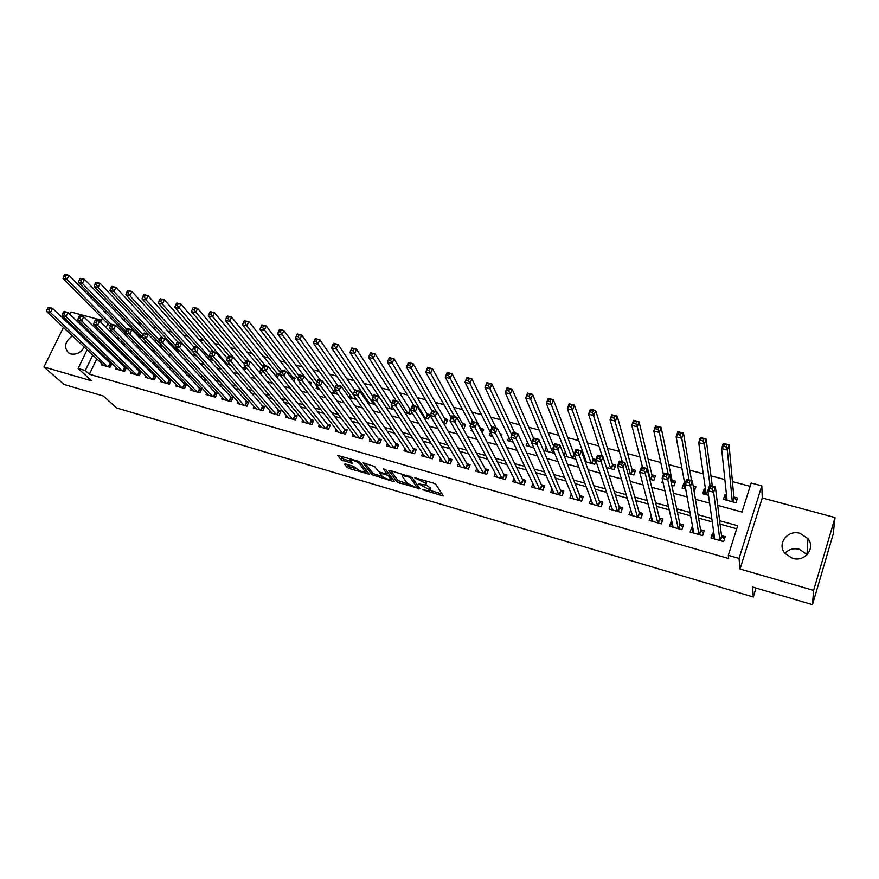 <?xml version="1.0" encoding="UTF-8"?>
<svg xmlns="http://www.w3.org/2000/svg" width="879" height="879" viewBox="0 0 879 879"><rect width="100%" height="100%" fill="white"/><g stroke="black" fill="none" stroke-linecap="round" stroke-linejoin="round"><path stroke-width="1.32" d="M422.865 489.834L443.302 495.976L435.819 484.318L433.677 483.164L414.69 477.791L425.337 483.131L425.799 484.988L418.8 483.977L430.007 489.988L429.82 490.856L422.865 489.834M72.452 335.91C64.98 341.502 63.651 347.139 68.474 352.82L70.836 353.951C76.385 354.896 80.879 352.611 84.296 347.106M85.208 339.635L82.67 335.998L80.143 334.789M784.903 553.32C788.749 549.276 793.572 547.936 799.385 549.287L807.175 554.638M792.517 558.319C804.79 562.384 815.91 548.1 807.933 538.618L800.044 533.366C787.628 529.356 776.607 543.936 784.969 553.396L792.517 558.319M345.601 464.013L344.524 464.189L347.128 467.408L349.227 468.518L369.158 474.188L360.192 462.288L358.039 461.145L337.723 455.421L340.942 459.75L352.292 463.376L350.82 460.277C353.808 460.299 356.687 461.42 359.467 463.64L365.345 472.056C362.412 472.034 359.566 470.935 356.819 468.76L353.699 466.386L345.601 464.013M96.756 358.885L89.361 374.245L85.318 370.542L78.099 368.477L87.142 349.798M812.471 604.642L813.602 590.38L835.05 517.555L833.204 534.047L812.471 604.642L752.622 587.04L753.292 596.973L116.632 407.966L103.348 396.022L64.145 384.486L43.95 366.993L91.779 380.882L78.099 368.477M835.05 517.555L762.247 497.964L740.03 569.032L813.602 590.38M740.03 569.032L739.041 558.429L728.295 555.341L737.657 525.73L719.626 520.709M89.361 374.245L728.669 558.528L728.295 555.341M397.275 482.164L420.041 488.856L412.031 477.385L390.012 470.452L388.826 470.628L397.275 482.164L397.945 480.494L407.79 483.879M393.243 481.472L372.004 474.726L363.093 462.815L374.696 466.507L378.278 471.265L380.409 472.386L387.046 474.133L383.431 468.903L385.76 469.573L394.418 481.318L393.243 481.472L393.693 480.341M101.47 320.231L71.034 312.034L69.902 314.33M66.947 320.33L66.332 321.571M63.453 327.406L43.95 366.993M125.939 332.35L124.038 331.833M140.222 338.437L141.156 336.47L138.596 335.778M155.319 341.656L155.88 340.459L153.627 339.854M170.581 344.854L170.076 344.304M261.942 369.191L260.316 368.74M277.27 377.838L279.028 373.817L276.226 373.059M293.806 381.233L295.124 378.168L292.289 377.41M310.529 384.584L311.386 382.574L308.529 381.805M327.449 387.892L327.823 387.024L326.57 386.694M410.746 409.482L409.526 409.153M424.117 417.866L428.359 419.019L430.062 414.723L426.985 413.888M443.423 423.129L446.038 423.843L447.741 419.503L444.631 418.668M462.969 428.447L463.914 428.71L465.606 424.348L462.464 423.491M482.263 432.918L483.67 429.238L480.494 428.381M501.195 436.116L501.92 434.182L499.986 433.655M574.317 453.784L573.613 453.597M595.918 459.64L592.864 458.805M606.455 467.518L614.146 469.606L615.75 465.013L612.322 464.079M627.958 473.374L633.88 474.979L635.473 470.353L632.012 469.408M649.735 479.297L653.833 480.417L655.415 475.748L651.91 474.803M671.787 485.307L674.017 485.911L675.588 481.22L672.039 480.253M684.741 483.692L683.719 483.417L684.664 488.471M694.102 491.383L695.992 486.735L693.201 485.988M705.496 489.317L704.222 488.966L705.002 494.229M716.22 493.602L716.627 492.328L716.033 492.174M713.902 533.476L712.572 533.103L711.012 537.959L723.637 541.552L725.197 536.662L721.505 535.619M692.762 527.499L691.729 527.213L690.147 532.037L702.64 535.586L704.211 530.74L700.552 529.707M671.864 521.599L671.127 521.39L669.534 526.18L681.873 529.685L683.455 524.873L679.852 523.851M651.207 515.764L649.152 520.401L661.349 523.862L662.953 519.082L659.382 518.072M630.792 509.996L629.001 514.676L641.066 518.105L642.67 513.358L639.154 512.358M610.674 504.447L609.081 509.018L621.014 512.402L622.629 507.688L619.146 506.711M590.875 499.206L589.391 503.425L601.181 506.776L602.818 502.096L599.368 501.118M571.317 493.987L569.911 497.899L581.579 501.206L583.216 496.558L579.81 495.602M551.979 488.779L550.661 492.427L562.186 495.701L563.846 491.086L560.472 490.13M532.861 483.615L531.619 487.021L543.013 490.262L544.683 485.669L541.354 484.736M513.973 478.473L512.787 481.67L524.06 484.878L525.73 480.319L522.445 479.396M495.284 473.374L494.152 476.385L505.304 479.549L506.996 475.034L503.733 474.111M476.814 468.309L475.737 471.155L486.757 474.286L488.46 469.793L485.241 468.881M458.541 463.288L457.509 465.98L468.419 469.078L470.122 464.617L466.936 463.716M440.478 458.311L439.478 460.86L450.279 463.925L451.993 459.486L448.839 458.596M422.601 453.366L421.645 455.794L432.325 458.827L434.05 454.421L430.93 453.542M404.933 448.477L403.999 450.784L414.569 453.784L416.305 449.411L413.218 448.543M387.441 443.62L386.551 445.829L397 448.795L398.747 444.455L395.693 443.587M370.136 438.819L369.279 440.928L379.618 443.862L381.365 439.544L378.355 438.687M353.017 434.05L352.182 436.072L362.423 438.984L364.181 434.687L361.192 433.841M336.086 429.337L335.273 431.27L345.403 434.149L347.172 429.886L344.216 429.051M319.319 424.667L318.539 426.524L328.559 429.37L330.339 425.128L327.406 424.304M302.739 420.03L301.98 421.821L311.891 424.634L313.682 420.426L310.781 419.602M286.323 415.448L285.587 417.162L295.399 419.953L297.19 415.767L294.322 414.954M270.084 410.9L269.359 412.559L279.082 415.317L280.873 411.152L278.039 410.35M253.998 406.406L253.306 407.999L262.92 410.724L264.722 406.592L261.909 405.801M238.088 401.945L237.407 403.483L246.922 406.186L248.735 402.077L245.955 401.296M222.332 397.528L221.673 399.011L231.1 401.692L232.913 397.605L230.155 396.825M206.741 393.155L206.093 394.594L215.421 397.242L217.245 393.177L214.52 392.408M191.303 388.826L190.677 390.21L199.907 392.836L201.73 388.804L199.039 388.035M176.02 384.53L175.404 385.881L184.546 388.474L186.381 384.464L183.711 383.705M160.89 380.277L160.286 381.585L169.339 384.156L171.174 380.167L168.537 379.42M145.903 376.069L145.321 377.333L154.286 379.882L156.121 375.915L153.506 375.179M131.07 371.905L130.499 373.125L139.365 375.641L141.222 371.707L138.629 370.971M116.38 367.774L115.819 368.96L124.609 371.454L126.455 367.532L123.895 366.807M736.701 528.751L720.055 524.104M712.265 521.928L698.607 518.105M690.619 515.874L677.412 512.182M669.238 509.897L656.459 506.337M648.098 503.997L635.759 500.547M627.221 498.162L615.3 494.833M606.576 492.394L595.072 489.185M586.183 486.691L575.086 483.593M566.021 481.066L555.319 478.077M546.09 475.495L535.783 472.616M526.4 469.99L516.467 467.221M506.919 464.551L497.36 461.882M487.669 459.179L478.473 456.608M468.639 453.861L459.794 451.388M449.817 448.598L441.324 446.224M431.204 443.401L423.052 441.126M412.8 438.258L404.988 436.072M394.605 433.171L387.112 431.084M376.597 428.139L369.433 426.139M358.797 423.162L351.952 421.25M341.184 418.25L334.646 416.415M323.769 413.383L317.528 411.636M306.529 408.559L300.596 406.9M289.477 403.802L283.829 402.219M272.611 399.088L267.249 397.594M255.921 394.429L250.845 393.001M239.407 389.815L234.605 388.463M223.068 385.244L218.53 383.98M206.895 380.728L202.62 379.53M190.897 376.256L186.875 375.135M175.053 371.828L171.295 370.784M159.385 367.455L155.858 366.466M143.859 363.115L140.585 362.203M128.51 358.83L125.466 357.973M113.303 354.578L110.501 353.797M100.03 352.083L99.459 353.27M101.832 363.675L101.283 364.829L109.985 367.301L111.842 363.412L109.304 362.686M750.128 486.318L732.416 481.593M724.867 479.582L710.968 475.88M703.244 473.814L689.762 470.221M681.873 468.122L668.809 464.639M660.755 462.486L648.109 459.113M639.89 456.926L627.639 453.652M619.266 451.421L607.4 448.257M598.885 445.983L587.403 442.928M578.745 440.61L567.636 437.654M558.824 435.303L548.089 432.435M539.146 430.051L528.751 427.282M519.676 424.865L509.644 422.184M500.437 419.733L490.746 417.151M481.406 414.657L472.056 412.163M462.596 409.636L453.575 407.241M443.994 404.681L435.292 402.362M425.59 399.769L417.217 397.539M407.395 394.924L399.33 392.77M389.397 390.122L381.629 388.046M371.597 385.376L364.126 383.387M353.984 380.673L346.809 378.761M336.569 376.036L329.68 374.19M319.341 371.432L312.726 369.674M302.288 366.895L295.959 365.203M285.422 362.39L279.357 360.775M268.721 357.94L262.931 356.391M252.207 353.534L246.669 352.061M235.869 349.172L230.584 347.765M219.695 344.865L214.663 343.524M203.686 340.591L198.896 339.316M187.842 336.371L183.293 335.152M172.163 332.185L167.845 331.042M156.638 328.043L152.55 326.955M141.277 323.955L137.421 322.923M126.06 319.89L122.423 318.923M115.314 320.319L114.49 322.044M110.776 329.757L109.963 331.438M726.504 495.009L724.955 494.58L723.417 499.36L735.976 502.777L737.503 497.986L733.833 496.987M704.222 488.966L702.673 493.712L708.507 495.306M683.719 483.417L682.159 488.131L685.697 489.087M662.612 480.45L661.887 482.604L663.173 482.956M595.863 460.827L594.633 464.299L585.205 461.728M584.557 456.871L584.008 458.409M575.569 458.398L575.338 459.047L564.219 456.014M565.307 451.949L564.01 455.509M546.277 447.037L544.914 450.762L554.704 453.421M527.455 442.159L526.158 445.653L533.806 447.73M508.853 437.313L507.612 440.61L513.149 442.115M490.449 432.501L489.273 435.61L492.745 436.555M471.649 429.315L471.122 430.666L472.594 431.073M411.724 412.086L410.856 414.262L405.021 412.669M393.781 408.944L393.539 409.548L386.156 407.537M367.499 402.45L375.3 404.582M367.125 399.901L366.609 401.154M350.238 395.407L349.359 397.517L356.522 399.462M333.537 390.946L332.68 392.979L337.954 394.407M317.011 386.529L316.176 388.485L319.593 389.408M300.299 382.98L299.838 384.035L301.442 384.475M262.524 370.784L261.305 373.542L259.887 373.157M246.241 367.631L245.527 369.246L242.637 368.455M230.155 364.422L229.902 364.994L225.573 363.818M208.708 359.214L213.696 360.577M192.018 354.676L196.731 355.962M175.503 350.183L179.942 351.391M175.58 348.6L175.064 349.71M160.637 344.579L159.989 345.952L163.34 346.864M145.617 341.052L145.2 341.931L146.914 342.392M126.169 333.372L125.29 335.218M753.292 596.973L756.039 588.04M105.205 312.517L105.689 311.518L107.139 311.902M717.703 505.381L741.986 512.05L751.171 483.021L761.807 485.845L739.041 558.429M762.247 497.964L761.807 485.845M89.889 344.118L90.482 342.92M93.306 337.086L93.965 335.723M96.866 329.724L97.602 328.197M100.602 322.033L102.403 318.297M96.064 348.271L95.492 349.468M92.767 355.105L85.318 370.542M711.792 518.533L698.036 514.698M689.993 512.457L676.687 508.754M668.458 506.458L655.602 502.876M647.186 500.536L634.759 497.074M626.167 494.679L614.168 491.339M605.389 488.9L593.808 485.669M584.865 483.175L573.69 480.066M564.571 477.528L553.803 474.528M544.519 471.946L534.146 469.056M524.697 466.43L514.709 463.64M505.106 460.97L495.492 458.289M485.735 455.575L476.495 453.004M466.595 450.246L457.706 447.774M447.664 444.972L439.126 442.598M428.941 439.764L420.744 437.478M410.427 434.6L402.571 432.413M392.133 429.512L384.606 427.414M374.025 424.469L366.829 422.458M356.127 419.481L349.238 417.569M338.415 414.547L331.844 412.723M320.901 409.669L314.638 407.922M303.574 404.845L297.607 403.186M286.433 400.077L280.764 398.495M269.479 395.352L264.096 393.847M252.702 390.683L247.603 389.254M236.11 386.057L231.276 384.716M219.684 381.486L215.124 380.211M203.434 376.959L199.137 375.762M187.359 372.476L183.315 371.356M171.438 368.048L167.658 366.993M155.693 363.664L152.155 362.675M140.102 359.324L136.805 358.401M124.675 355.028L121.621 354.171M109.403 350.776L106.579 349.985M104.326 337.086L107.436 337.943M119.83 341.349L123.181 342.261M135.487 345.645L139.102 346.634M151.32 349.985L155.176 351.04M167.307 354.369L171.438 355.501M183.469 358.808L187.864 360.016M199.808 363.291L204.466 364.565M216.322 367.818L221.255 369.18M233.001 372.399L238.231 373.828M249.878 377.025L255.393 378.541M266.93 381.706L272.732 383.299M284.17 386.43L290.279 388.111M301.596 391.221L308.013 392.979M319.22 396.055L325.944 397.901M337.031 400.945L344.085 402.879M355.05 405.889L362.434 407.911M373.278 410.889L380.992 412.998M391.704 415.943L399.758 418.151M410.339 421.052L418.745 423.359M429.183 426.227L437.951 428.633M448.246 431.457L457.377 433.962M467.54 436.742L477.033 439.357M487.054 442.104L496.932 444.807M506.787 447.521L517.061 450.334M526.763 452.993L537.432 455.926M546.969 458.541L558.044 461.585M567.416 464.156L578.909 467.309M588.117 469.836L600.027 473.1M609.059 475.583L621.409 478.967M630.265 481.395L643.054 484.9M651.724 487.285L664.963 490.921M673.446 493.24L687.147 497.009M695.432 499.272L709.617 503.173M111.468 316.352L110.633 318.088M107.864 323.824L106.073 327.526M103.118 333.657L102.382 335.174M724.955 494.58L725.538 499.942M712.572 533.103L713.308 538.245M691.729 527.213L692.641 532.125M671.127 521.39L672.193 526.125M650.757 515.632L651.976 520.214M630.617 509.952L631.968 514.413M430.095 490.141L430.666 488.284L430.007 489.988M426.095 484.779L430.666 488.284M426.084 484.252L426.667 482.373L425.996 484.098M425.392 480.758L426.667 482.373M430.183 490.449L442.225 493.987M390.792 470.683L397.945 480.494M417.558 486.746L418.822 487.109M416.382 487.581L417.228 487.482L410.163 477.407L402.472 475.484L402.307 476.407L407.252 483.307L416.382 487.581M417.261 487.526L417.899 485.801L417.228 487.482M411.976 477.33L417.899 485.801M393.122 479.56L390.792 478.879L391.518 477.385M382.123 476.341L374.773 474.177L374.102 475.836M365.115 463.211L372.685 473.078L374.773 474.177M387.134 473.913L387.815 472.375M381.925 476.11C384.661 478.297 387.54 479.407 390.562 479.429L388.705 476.022L386.584 474.902L379.959 473.166L381.925 476.11M389.045 474.045L387.397 473.254M365.565 471.518L366.279 470.155M339.832 455.849L343.766 459.212L350.919 461.299M346.634 464.31L349.897 466.87L356.984 468.957M365.576 471.474L367.818 472.133M725.604 499.953L726.768 497.47M723.703 446.323L726.01 446.917L726.691 444.829L724.384 444.236L723.703 446.323L721.582 448.554L723.274 443.346L729.032 444.818L727.34 450.037L721.582 448.554L727.076 500.36M736.69 500.558L733.888 497.558L729.032 444.818L726.691 444.829M732.306 501.777L727.34 450.037L726.01 446.917M723.274 443.346L724.384 444.236M714.253 535.948L713.199 538.585M712.298 489.163L712.99 487.032L710.661 486.406L709.968 488.537L712.298 489.163L713.649 492.273L707.859 490.702L709.584 485.384L715.374 486.944L713.649 492.273L719.945 540.497M714.682 539.003L707.859 490.702L709.968 488.537M712.99 487.032L715.374 486.944L721.571 536.146L724.439 539.036M710.661 486.406L709.584 485.384M704.958 494.339L705.892 492.009M700.772 440.412L703.046 441.005L703.738 438.929L701.453 438.335L698.706 442.642L700.42 437.478L706.112 438.94L704.398 444.115L698.706 442.642L706.287 494.701M712.309 486.12L706.112 438.94L703.738 438.929M710.023 485.505L704.398 444.115L703.046 441.005M700.42 437.478L701.453 438.335M684.565 488.779L685.257 486.691M678.127 434.578L680.368 435.16L681.06 433.105L678.819 432.523L676.116 436.808L677.852 431.677L683.466 433.116L681.741 438.258L676.116 436.808L684.873 484.395M691.509 480.516L683.466 433.116L681.06 433.105M695.201 489.131L693.432 487.373M688.993 479.835L681.741 438.258L680.368 435.16M677.852 431.677L678.819 432.523M655.756 428.82L657.986 429.391L658.679 427.348L656.459 426.776L653.822 431.051L655.558 425.952L661.107 427.381L659.371 432.479L653.822 431.051L663.414 474.495M674.819 483.527L672.16 480.824L661.107 427.381L658.679 427.348M668.205 474.231L659.371 432.479L657.986 429.391M655.558 425.952L656.459 426.776M633.682 423.14L635.869 423.7L636.583 421.667L634.385 421.107L631.792 425.359L633.55 420.305L639.033 421.711L637.275 426.776L631.792 425.359L642.56 467.331M654.657 477.989L652.053 475.374L639.033 421.711L636.583 421.667M650.328 479.462L637.275 426.776L635.869 423.7M633.55 420.305L634.385 421.107M693.256 530.224L692.454 532.696M689.191 482.923L689.894 480.802L687.598 480.187L686.895 482.296L689.191 482.923L690.575 486.01L684.851 484.461L686.598 479.187L692.311 480.736L690.575 486.01L698.992 534.553M693.784 533.07L684.851 484.461L686.895 482.296M689.894 480.802L692.311 480.736L700.651 530.235L703.464 533.015M687.598 480.187L686.598 479.187M672.6 524.884L671.952 526.873M666.381 476.759L667.095 474.66L664.832 474.045L664.117 476.143L666.381 476.759L667.776 479.835L662.129 478.308L663.898 473.078L669.545 474.594L667.776 479.835L678.269 528.664M673.127 527.202L662.129 478.308L664.117 476.143M667.095 474.66L669.545 474.594L679.961 524.389L682.73 527.07M664.832 474.045L663.898 473.078M652.207 519.522L651.669 521.115M643.867 470.672L644.582 468.584L642.34 467.98L641.637 470.067L643.867 470.672L645.285 473.737L639.703 472.232L641.483 467.035L647.054 468.54L645.285 473.737L657.789 522.851M652.701 521.401L639.703 472.232L641.637 470.067M644.582 468.584L647.054 468.54L659.514 518.61L662.239 521.203M642.34 467.98L641.483 467.035M632.056 514.16L631.627 515.424M621.64 464.661L622.354 462.596L620.145 462.002L619.431 464.057L621.64 464.661L623.068 467.716L617.552 466.222L619.343 461.068L624.859 462.552L623.068 467.716L637.539 517.105M632.517 515.676L617.552 466.222L619.431 464.057M622.354 462.596L624.859 462.552L639.308 512.896L641.978 515.402M620.145 462.002L619.343 461.068M611.872 417.514L614.036 418.074L614.751 416.064L612.575 415.503L610.037 419.744L611.817 414.723L617.223 416.119L615.454 421.14L610.037 419.744L622.321 461.871M634.737 472.506L632.166 469.99L617.223 416.119L614.751 416.064M630.408 474.034L614.036 418.074M611.817 414.723L612.575 415.503M612.147 508.809L611.806 509.798M599.676 458.728L600.401 456.673L598.225 456.091L597.5 458.135L599.676 458.728L601.126 461.772L595.687 460.299L597.489 455.19L602.928 456.651L601.126 461.772L617.519 511.413M612.553 510.007L595.687 460.299L597.5 458.135M600.401 456.673L602.928 456.651L619.321 507.249L621.947 509.677M598.225 456.091L597.489 455.19M590.325 411.965L592.468 412.526L593.193 410.526L591.051 409.977L588.556 414.196L590.347 409.207L595.687 410.581L593.907 415.569L588.556 414.196L602.302 456.476M615.025 467.101L612.509 464.661L595.687 410.581L593.193 410.526M610.718 468.672L592.468 412.526M590.347 409.207L591.051 409.977M592.479 503.48L592.215 504.227M577.997 452.861L578.734 450.828L576.58 450.246L575.844 452.278L577.997 452.861L579.459 455.904L574.086 454.443L575.91 449.367L581.283 450.817L579.459 455.904L597.731 505.799M592.82 504.403L574.086 454.443L575.844 452.278M578.734 450.828L581.283 450.817L599.566 501.667L602.148 504.019M576.58 450.246L575.91 449.367M585.93 461.925L586.15 461.332M569.054 406.494L571.174 407.032L571.888 405.054L569.779 404.505L567.329 408.713L569.142 403.769L574.416 405.12L572.614 410.075L567.329 408.713L586.414 462.057M595.533 461.75L593.061 459.398L574.416 405.12L571.888 405.054M591.248 463.376L571.174 407.032M569.142 403.769L569.779 404.505M573.031 498.173L572.833 498.723M556.583 447.081L557.319 445.06L555.198 444.488L554.462 446.499L556.583 447.081L558.066 450.103L552.748 448.664L554.594 443.62L559.901 445.06L558.066 450.103L578.162 500.239M573.306 498.865L552.748 448.664L554.462 446.499M557.319 445.06L559.901 445.06L580.03 496.152L582.557 498.415M555.198 444.488L554.594 443.62M548.035 401.077L550.122 401.615L550.858 399.648L548.76 399.11L546.364 403.296L548.188 398.385L553.396 399.725L551.583 404.637L546.364 403.296L567.208 456.827M574.119 454.531L553.396 399.725L550.858 399.648M571.987 458.135L550.122 401.615M548.188 398.385L548.76 399.11M535.432 441.357L536.179 439.357L534.08 438.786L533.333 440.797L535.432 441.357L536.926 444.367L531.685 442.95L533.531 437.951L538.772 439.368L536.926 444.367L558.813 494.745M554.012 493.383L531.685 442.95L533.333 440.797M536.179 439.357L538.772 439.368L560.714 490.691L563.197 492.888M534.08 438.786L533.531 437.951M527.279 395.726L529.345 396.264L530.07 394.308L528.004 393.781L525.664 397.945L527.488 393.078L532.641 394.396L530.817 399.275L525.664 397.945L548.21 451.663M553.66 446.169L532.641 394.396L530.07 394.308M552.946 452.949L529.345 396.264M527.488 393.078L528.004 393.781M514.545 435.72L515.292 433.721L513.215 433.16L512.468 435.149L514.545 435.72L516.05 438.709L510.875 437.313L512.732 432.347L517.907 433.743L516.05 438.709L539.684 489.317M534.937 487.966L510.875 437.313L512.468 435.149M515.292 433.721L517.907 433.743L541.607 485.285L544.046 487.416M513.215 433.16L512.732 432.347M506.765 390.452L508.798 390.968L509.545 389.034L507.502 388.507L505.194 392.66L507.04 387.826L512.127 389.133L510.292 393.979L505.194 392.66L529.422 446.543M533.476 438.116L512.127 389.133L509.545 389.034M531.806 442.62L508.798 390.968M507.04 387.826L507.502 388.507M493.91 430.139L494.657 428.161L492.614 427.612L491.855 429.578L493.91 430.139L495.426 433.127L490.306 431.732L492.185 426.809L497.294 428.194L495.426 433.127L520.764 483.944M516.061 482.604L490.306 431.732L491.855 429.578M494.657 428.161L497.294 428.194L522.719 479.945L525.115 482.011M492.614 427.612L492.185 426.809M486.494 385.233L488.515 385.749L489.251 383.826L487.241 383.299L484.977 387.43L486.834 382.64L491.866 383.925L490.01 388.738L484.977 387.43L510.842 441.489M514.6 432.853L491.866 383.925L489.251 383.826M511.776 434.896L488.515 385.749M486.834 382.64L487.241 383.299M473.517 424.623L474.275 422.667L472.254 422.118L471.496 424.085L473.517 424.623L475.056 427.601L469.99 426.227L471.88 421.338L476.934 422.7L475.056 427.601L502.041 478.626M497.404 477.308L469.99 426.227L471.496 424.085M474.275 422.667L476.934 422.7L504.03 474.671L506.381 476.671M472.254 422.118L471.88 421.338M466.463 380.069L468.463 380.585L469.21 378.673L467.21 378.157L465.002 382.277L466.87 377.509L471.836 378.783L469.968 383.563L465.002 382.277L492.471 436.478M496.02 427.842L471.836 378.783L469.21 378.673M491.921 427.491L468.463 380.585M466.87 377.509L467.21 378.157M453.377 419.184L454.135 417.239L452.136 416.701L451.377 418.646L453.377 419.184L454.915 422.14L449.927 420.788L451.828 415.932L456.816 417.283L454.915 422.14L483.538 473.374M478.945 472.067L449.927 420.788L451.377 418.646M454.135 417.239L456.816 417.283L485.549 469.441L487.856 471.386M452.136 416.701L451.828 415.932M446.675 374.97L448.642 375.476L449.4 373.586L447.433 373.081L445.257 377.179L447.136 372.443L452.048 373.707L450.169 378.442L445.257 377.179L470.606 424.645M483.021 430.93L480.802 428.974L452.048 373.707L449.4 373.586M472.935 421.623L448.642 375.476M447.136 372.443L447.433 373.081M433.479 413.8L434.237 411.866L432.259 411.339L431.501 413.273L433.479 413.8L435.028 416.756L430.095 415.415L432.007 410.592L436.94 411.921L435.028 416.756L465.233 468.166M460.684 466.881L430.095 415.415L431.501 413.273M434.237 411.866L436.94 411.921L467.265 464.277L469.529 466.167M432.259 411.339L432.007 410.592M427.117 369.938L429.062 370.433L429.82 368.554L427.875 368.048L425.744 372.136L427.633 367.433L432.49 368.686L430.6 373.388L425.744 372.136L451.202 417.536M464.969 425.985L462.793 424.096L432.49 368.686L429.82 368.554M454.586 416.679L429.062 370.433M427.633 367.433L427.875 368.048M413.811 408.482L414.58 406.57L412.625 406.043L411.855 407.955L413.811 408.482L415.371 411.427L410.493 410.108L412.416 405.318L417.294 406.636L415.371 411.427L447.114 463.024M442.62 461.75L410.493 410.108L411.855 407.955M414.58 406.57L417.294 406.636L449.18 459.168L451.41 461.003M412.625 406.043L412.416 405.318M407.79 364.961L409.713 365.455L410.471 363.587L408.548 363.093L406.461 367.158L408.361 362.489L413.163 363.719L411.262 368.389L406.461 367.158L431.974 410.658M447.114 421.107L444.983 419.261L413.163 363.719L410.471 363.587M436.434 411.79L409.713 365.455M408.361 362.489L408.548 363.093M394.374 403.23L395.143 401.329L393.21 400.813L392.441 402.714L394.374 403.23L395.946 406.164L391.133 404.856L393.056 400.11L397.879 401.406L395.946 406.164L429.205 457.937M424.755 456.684L391.133 404.856L392.441 402.714M395.143 401.329L397.879 401.406L431.292 454.113L433.479 455.893M393.21 400.813L393.056 400.11M388.683 360.038L390.584 360.533L391.353 358.665L389.452 358.182L387.397 362.225L389.309 357.599L394.056 358.819L392.144 363.456L387.397 362.225L414.02 405.757M429.446 416.272L427.348 414.492L394.056 358.819L391.353 358.665M425.282 418.184L390.584 360.533M389.309 357.599L389.452 358.182M375.168 398.044L375.937 396.154L374.036 395.638L373.256 397.528L375.168 398.044L376.75 400.956L371.993 399.67L373.927 394.946L378.695 396.231L376.75 400.956L411.482 452.905M407.076 451.663L371.993 399.67L373.256 397.528M375.937 396.154L378.695 396.231L413.591 449.114L415.734 450.839M374.036 395.638L373.927 394.946M369.806 355.171L371.685 355.654L372.454 353.808L370.575 353.336L368.565 357.368L370.477 352.765L375.168 353.962L373.256 358.577L368.565 357.368L396.308 400.978M410.757 410.515L375.168 353.962L372.454 353.808M407.812 413.427L371.685 355.654M370.477 352.765L370.575 353.336M356.182 392.913L356.962 391.034L355.072 390.529L354.292 392.408L356.182 392.913L357.775 395.814L353.072 394.539L355.017 389.858L359.731 391.122L357.775 395.814L393.946 447.927M389.595 446.697L353.072 394.539L354.292 392.408M356.962 391.034L359.731 391.122L396.088 444.159L398.187 445.84M355.072 390.529L355.017 389.858M351.139 350.369L352.995 350.842L353.765 349.018L351.908 348.534L349.941 352.556L351.864 347.985L356.5 349.172L354.578 353.754L349.941 352.556L386.233 407.559M391.66 403.549L356.5 349.172L353.765 349.018M390.529 408.724L352.995 350.842M351.864 347.985L351.908 348.534M337.415 387.837L338.206 385.98L336.338 385.474L335.547 387.342L337.415 387.837L339.03 390.737L334.372 389.474L336.327 384.815L340.986 386.079L339.03 390.737L376.597 443.005M372.289 441.785L334.372 389.474L335.547 387.342M338.206 385.98L340.986 386.079L378.761 439.269L380.827 440.895M336.338 385.474L336.327 384.815M332.68 345.612L334.514 346.084L335.295 344.271L333.46 343.799L331.526 347.798L333.46 343.26L338.041 344.436L336.108 348.985L331.526 347.798L369.18 402.912M373.146 396.847L338.041 344.436L335.295 344.271M373.421 404.065L334.514 346.084M318.868 382.826L319.659 380.981L317.813 380.475L317.022 382.332L318.868 382.826L320.483 385.705L315.891 384.464L317.857 379.838L322.45 381.079L320.483 385.705L359.423 438.127M355.16 436.918L315.891 384.464L317.022 382.332M319.659 380.981L322.45 381.079L361.61 434.424L363.642 436.006M317.813 380.475L317.857 379.838M314.44 340.92L316.253 341.382L317.033 339.58L315.22 339.107L313.32 343.096L315.264 338.591L319.791 339.744L317.846 344.26L313.32 343.096L352.292 398.319M354.819 390.331L319.791 339.744L317.033 339.58M356.5 399.462L316.253 341.382M300.53 377.871L301.321 376.036L299.508 375.542L298.706 377.377L300.53 377.871L302.167 380.739L297.618 379.508L299.596 374.926L304.134 376.146L302.167 380.739L342.436 433.303M338.228 432.105L297.618 379.508L298.706 377.377M301.321 376.036L304.134 376.146L344.645 429.622L346.634 431.171M299.508 375.542L299.596 374.926M296.399 336.272L298.19 336.734L298.97 334.932L297.179 334.47L295.322 338.448L297.278 333.965L301.75 335.119L299.805 339.602L295.322 338.448L335.591 393.77M337.503 385.134L301.75 335.119L298.97 334.932M334.91 388.199L298.19 336.734M282.412 372.971L283.203 371.147L281.401 370.663L280.61 372.487L282.412 372.971L284.049 375.827L279.544 374.608L281.533 370.059L286.027 371.268L284.049 375.827L325.637 428.534M321.461 427.348L279.544 374.608L280.61 372.487M283.203 371.147L286.027 371.268L327.867 424.876L329.812 426.381M281.401 370.663L246.856 325.922L242.516 324.801L280.39 372.685M278.566 331.68L280.335 332.13L281.126 330.35L279.346 329.889L277.522 333.844L279.478 329.394L283.917 330.537L281.95 334.987L277.522 333.844L319.055 389.265M320.802 380.64L283.917 330.537L281.126 330.35M316.934 382.002L280.335 332.13M264.48 368.125L265.282 366.312L263.502 365.84L262.7 367.653L264.48 368.125L266.128 370.971L261.689 369.773L263.678 365.246L268.128 366.444L266.128 370.971L309.001 423.81M304.859 422.634L261.689 369.773L262.7 367.653M265.282 366.312L268.128 366.444L311.243 420.184L313.166 421.645M263.502 365.84L263.678 365.246M260.92 327.131L262.678 327.581L263.469 325.812L261.711 325.362L259.92 329.295L261.887 324.878L266.271 326.01L264.304 330.427L259.92 329.295L297.97 378.684M310.825 383.881L308.99 382.42L266.271 326.01L263.469 325.812M299.146 375.959L262.678 327.581M246.768 363.346L247.57 361.533L245.812 361.06L245.01 362.862L246.768 363.346L248.427 366.18L244.021 364.983L246.032 360.489L250.427 361.676L248.427 366.18L292.531 419.14M288.444 417.975L244.021 364.983L245.01 362.862M247.57 361.533L250.427 361.676L296.684 416.954M245.812 361.06L246.032 360.489M244.274 320.879L248.823 321.527L246.856 325.922L245.219 323.087L246.01 321.329L244.274 320.879L243.483 322.637L245.219 323.087M294.575 379.442L248.823 321.527L246.01 321.329M242.516 324.801L243.483 322.637M228.309 356.347L227.507 358.138L229.243 358.61L230.045 356.819L228.309 356.347L228.573 355.786L232.913 356.962L230.913 361.434L276.237 414.503M229.243 358.61L230.913 361.434L226.562 360.247L272.193 413.361M230.045 356.819L232.913 356.962L280.368 412.317M227.507 358.138L226.562 360.247M227.024 316.451L226.233 318.198L227.947 318.637L228.738 316.89L227.287 316L231.573 317.099L229.595 321.461L225.31 320.363L262.986 366.829M278.478 375.058L231.573 317.099L228.738 316.89M265.205 365.653L227.947 318.637M225.31 320.363L226.233 318.198M209.971 312.067L209.169 313.803L210.872 314.242L211.663 312.506L210.268 311.627L214.509 312.715L212.52 317.055L208.279 315.957L245.757 361.093M262.305 370.52L214.509 312.715L211.663 312.506M249.054 361.302L210.872 314.242M208.279 315.957L209.169 313.803M193.094 307.738L192.292 309.463L193.973 309.891L194.775 308.166L193.435 307.309L197.632 308.386L195.632 312.693L191.446 311.606L229.089 355.929M244.362 364.236L197.632 308.386L194.775 308.166M242.78 368.499L193.973 309.891M191.446 311.606L192.292 309.463M211.004 351.677L210.202 353.457L211.916 353.918L212.729 352.138L211.004 351.677L211.312 351.139L215.608 352.292L213.597 356.731L260.107 409.933M211.916 353.918L213.597 356.731L209.29 355.566L256.108 408.79M212.729 352.138L215.608 352.292L264.227 407.735M210.202 353.457L209.29 355.566M143.574 295.014L142.761 296.706L144.387 297.124L145.2 295.432L143.574 295.014L144.024 294.619L148.079 295.663L193.896 347.051L193.083 348.831L194.786 349.293L195.599 347.524L193.896 347.062L194.237 346.535L198.489 347.677L196.467 352.094L244.142 405.395M194.786 349.293L196.467 352.094L192.215 350.941L240.176 404.274M195.599 347.524L198.489 347.677L248.252 403.186M193.083 348.831L192.215 350.941M176.965 342.502L176.152 344.26L177.844 344.711L178.657 342.953L176.965 342.502L177.349 341.986L181.557 343.118L179.525 347.502L228.342 400.912M177.844 344.711L179.525 347.502L175.317 346.359L224.42 399.791M178.657 342.953L181.557 343.118L232.43 398.692M176.152 344.26L175.317 346.359M176.404 303.442L175.602 305.156L177.272 305.584L178.074 303.87L176.404 303.442L176.789 303.035L180.931 304.101L178.931 308.375L174.789 307.309L213.3 351.677M227.386 358.401L180.931 304.101L178.074 303.87M227.178 364.247L177.272 305.584M174.789 307.309L175.602 305.156M160.231 337.986L159.418 339.733L161.077 340.184L161.89 338.437L160.231 337.986L160.648 337.492L164.812 338.602L162.78 342.964L212.696 396.462M161.077 340.184L162.78 342.964L158.616 341.832L208.806 395.363M161.89 338.437L164.812 338.602L216.772 394.242M159.418 339.733L158.616 341.832M159.901 299.201L159.099 300.904L160.736 301.332L161.549 299.629L159.901 299.201L160.319 298.805L164.417 299.86L162.417 304.112L158.308 303.057L197.676 347.458M210.553 352.666L164.417 299.86L161.549 299.629M211.74 360.049L162.417 304.112L160.736 301.332M158.308 303.057L159.099 300.904M143.673 333.526L142.848 335.251L144.497 335.701L145.321 333.965L143.673 333.526L144.134 333.031L148.243 334.141L146.2 338.47L197.204 392.067M144.497 335.701L146.2 338.47L142.09 337.36L193.358 390.979M145.321 333.965L148.243 334.141L201.269 389.837M142.848 335.251L142.09 337.36M196.446 355.885L146.068 299.893L142.013 298.838L192.644 354.852M145.2 295.432L148.079 295.663L146.068 299.893L144.387 297.124M142.013 298.838L142.761 296.706M127.29 329.109L126.477 330.823L128.103 331.273L128.927 329.548L127.29 329.109L127.796 328.636L131.861 329.735L129.817 334.031L181.876 387.716M128.103 331.273L129.817 334.031L125.741 332.921L178.063 386.628M128.927 329.548L131.861 329.735L185.919 385.474M126.477 330.823L125.741 332.921M127.411 290.861L126.598 292.542L128.213 292.96L129.026 291.268L127.411 290.861L127.905 290.477L131.916 291.509L129.894 295.718L125.884 294.674L177.547 350.732M177.943 342.151L131.916 291.509L129.026 291.268M175.635 345.579L129.894 295.718L128.213 292.96M125.884 294.674L126.598 292.542M111.095 324.736L110.271 326.45L111.886 326.889L112.71 325.175L111.095 324.736L111.622 324.274L115.654 325.362L113.6 329.636L166.691 383.398M111.886 326.889L113.6 329.636L109.567 328.537L162.923 382.332M112.71 325.175L115.654 325.362L170.724 381.167M110.271 326.45L109.567 328.537M111.424 286.752L110.611 288.422L112.204 288.828L113.017 287.158L111.424 286.752L111.952 286.389L115.929 287.4L113.896 291.575L109.93 290.553L162.593 346.667M162.857 338.085L115.929 287.4L113.017 287.158M159.264 340.129L113.896 291.575L112.204 288.828M109.93 290.553L110.611 288.422M95.064 320.417L94.24 322.121L95.833 322.549L96.657 320.846L95.064 320.417L95.635 319.967L99.613 321.044L97.558 325.285L151.66 379.135M95.833 322.549L97.558 325.285L93.57 324.208L147.925 378.069M96.657 320.846L99.613 321.044L155.671 376.893M94.24 322.121L93.57 324.208M95.613 282.686L94.8 284.346L96.371 284.752L97.184 283.093L95.613 282.686L96.174 282.335L100.096 283.346L98.074 287.488L94.141 286.477L142.266 336.866M147.914 334.053L100.096 283.346L97.184 283.093M155.385 341.502L154.759 341.052M143.068 334.8L98.074 287.488L96.371 284.752M94.141 286.477L94.8 284.346M79.209 316.143L78.385 317.824L79.956 318.253L80.791 316.572L79.209 316.143L79.813 315.704L83.747 316.77L81.692 320.978L136.772 374.904M79.956 318.253L81.692 320.978L77.748 319.912L133.081 373.861M80.791 316.572L83.747 316.77L140.772 372.663M78.385 317.824L77.748 319.912M79.956 278.665L79.143 280.313L80.703 280.72L81.516 279.072L79.956 278.665L80.549 278.324L84.439 279.324L82.406 283.445L78.517 282.445L126.224 331.548M140.673 337.492L84.439 279.324L81.516 279.072M127.059 329.603L82.406 283.445L80.703 280.72M78.517 282.445L79.143 280.313M63.519 311.913L62.684 313.583L64.255 314.012L65.079 312.331L63.519 311.913L64.156 311.485L68.057 312.539L65.98 316.726L122.038 370.718M64.255 314.012L65.98 316.726L62.09 315.671L118.379 369.685M65.079 312.331L68.057 312.539L126.016 368.466M62.684 313.583L62.09 315.671M64.475 274.688L63.662 276.325L65.2 276.72L66.013 275.083L64.475 274.688L65.101 274.358L68.947 275.347L66.914 279.445L63.057 278.445L110.336 326.318M126.104 333.526L68.947 275.347L66.013 275.083M111.292 324.571L66.914 279.445L65.2 276.72M63.057 278.445L63.662 276.325M47.993 307.727L47.158 309.397L48.708 309.815L49.543 308.144L47.993 307.727L48.664 307.309L52.52 308.353L50.444 312.517L107.436 366.576M48.708 309.815L50.444 312.517L46.587 311.474L103.81 365.543M49.543 308.144L52.52 308.353L111.402 364.324M47.158 309.397L46.587 311.474M424.579 489.988L424.337 490.614M416.404 478.143L416.152 478.791M420.536 484.131L420.283 484.768M430.029 487.34L429.37 489.054M422.854 484.79L422.601 485.45M426.007 481.406L425.337 483.131M418.745 478.824L418.481 479.473M442.598 494.547L442.093 495.844M419.294 487.779L418.811 488.988M400.044 481.593L399.374 483.274M410.537 476.462L410.163 477.407M408.911 475.957L408.658 476.616M406.472 475.242L406.208 475.902M372.685 473.078L372.004 474.726M387.727 472.243L387.09 473.847M391.298 477.099L390.672 478.681M389.342 474.44L388.705 476.022M386.881 474.166L386.584 474.902M381.332 472.66L381.079 473.287M366.016 469.815L365.422 471.287M360.071 462.156L359.467 463.64M351.644 462.211L351.215 463.255M343.766 459.212L343.074 460.871M341.634 458.08L340.942 459.75M368.499 473.012L368.07 474.056M349.897 466.87L349.227 468.518M347.798 465.771L347.128 467.408M734.064 497.855L732.767 501.909M733.888 497.558L732.526 501.843M720.165 540.563L721.571 536.146M720.417 540.629L721.758 536.443M672.358 481.132L671.468 483.813M672.16 480.824L671.347 483.252M652.262 475.682L650.921 479.626M652.053 475.374L650.636 479.549M699.223 534.619L700.651 530.235M699.486 534.685L700.838 530.52M678.533 528.74L679.961 524.389M678.797 528.817L680.159 524.675M658.074 522.928L659.514 518.61M658.349 523.005L659.722 518.907M637.846 517.193L639.308 512.896M638.143 517.27L639.527 513.193M632.386 470.298L631.034 474.21M632.166 469.99L630.737 474.133M617.849 511.512L619.321 507.249M618.157 511.6L619.552 507.546M612.729 464.969L611.377 468.859M612.509 464.661L611.07 468.771M598.083 505.897L599.566 501.667M598.39 505.985L599.797 501.964M593.303 459.706L591.93 463.563M593.061 459.398L591.622 463.475M578.536 500.349L580.03 496.152M578.854 500.437L580.272 496.437M574.075 454.498L572.701 458.322M573.833 454.179L572.383 458.234M559.209 494.855L560.714 490.691M559.538 494.954L560.956 490.987M554.111 451.971L553.682 453.146M553.924 451.509L553.352 453.059M540.102 489.427L541.607 485.285M540.431 489.526L541.86 485.582M521.192 484.065L522.719 479.945M521.533 484.164L522.983 480.242M502.502 478.758L504.03 474.671M502.843 478.857L504.304 474.968M484.01 473.506L485.549 469.441M484.362 473.605L485.823 469.749M481.077 429.282L480.78 430.073M480.802 428.974L480.549 429.633M465.716 468.309L467.265 464.277M466.079 468.408L467.551 464.573M463.079 424.403L462.112 426.897M462.793 424.096L461.871 426.469M447.631 463.178L449.18 459.168M447.993 463.277L449.477 459.464M445.268 419.58L443.829 423.238M444.983 419.261L443.455 423.14M429.732 458.091L431.292 454.113M430.106 458.201L431.589 454.41M427.644 414.8L426.205 418.437M427.348 414.492L425.821 418.338M412.02 453.059L413.591 449.114M412.405 453.168L413.899 449.411M410.207 410.075L408.757 413.69M409.911 409.757L408.372 413.58M394.506 448.092L396.088 444.159M394.891 448.202L396.396 444.466M392.386 406.79L391.496 408.988M392.122 406.384L391.1 408.878M377.168 443.17L378.761 439.269M377.563 443.28L379.069 439.566M374.685 403.67L374.41 404.34M374.41 403.263L374.014 404.23M360.016 438.302L361.61 434.424M360.423 438.412L361.939 434.72M343.052 433.479L344.645 429.622M343.458 433.589L344.975 429.93M326.252 428.71L327.867 424.876M326.669 428.831L328.197 425.183M309.639 423.986L311.243 420.184M310.056 424.107L311.584 420.492M293.19 419.316L294.806 415.536M293.608 419.437L295.146 415.844M293.114 378.333L292.553 379.629M292.773 378.025L292.246 379.234M276.907 414.701L278.533 410.943M277.335 414.822L278.874 411.24M277.061 373.982L276.039 376.311M276.709 373.674L275.731 375.926M261.173 369.674L259.723 372.96M260.821 369.356L259.404 372.575M245.076 366.235L243.922 368.806M244.747 365.851L243.483 368.686M260.788 410.119L262.425 406.384M261.228 410.24L262.777 406.691M244.834 405.593L246.472 401.879M245.274 405.713L246.834 402.186M229.045 401.11L230.694 397.418M229.496 401.231L231.056 397.726M229.001 363.093L228.342 364.565M228.683 362.708L227.903 364.444M213.421 396.671L215.069 393.001M213.861 396.792L215.432 393.309M212.784 359.544L212.465 360.247M197.94 392.276L199.599 388.628M198.39 392.408L199.962 388.936M182.623 387.925L184.282 384.299M183.074 388.057L184.656 384.606M167.45 383.618L169.109 380.014M167.911 383.749L169.493 380.321M152.43 379.354L154.1 375.772M152.902 379.486L154.484 376.08M137.553 375.124L139.234 371.575M138.025 375.267L139.618 371.883M139.574 336.723L139.245 337.415M139.19 336.404L138.882 337.042M122.829 370.949L124.51 367.411M123.302 371.081L124.895 367.719M125.038 332.778L124.335 334.24M124.642 332.46L123.972 333.866M108.249 366.807L109.919 363.291M108.721 366.939L110.325 363.598M82.67 335.998L83.923 337.195M807.933 538.618L807.01 554.407M402.967 474.231L402.472 475.484M380.288 472.353L379.959 473.166M351.281 459.179L350.82 460.277"/></g></svg>
